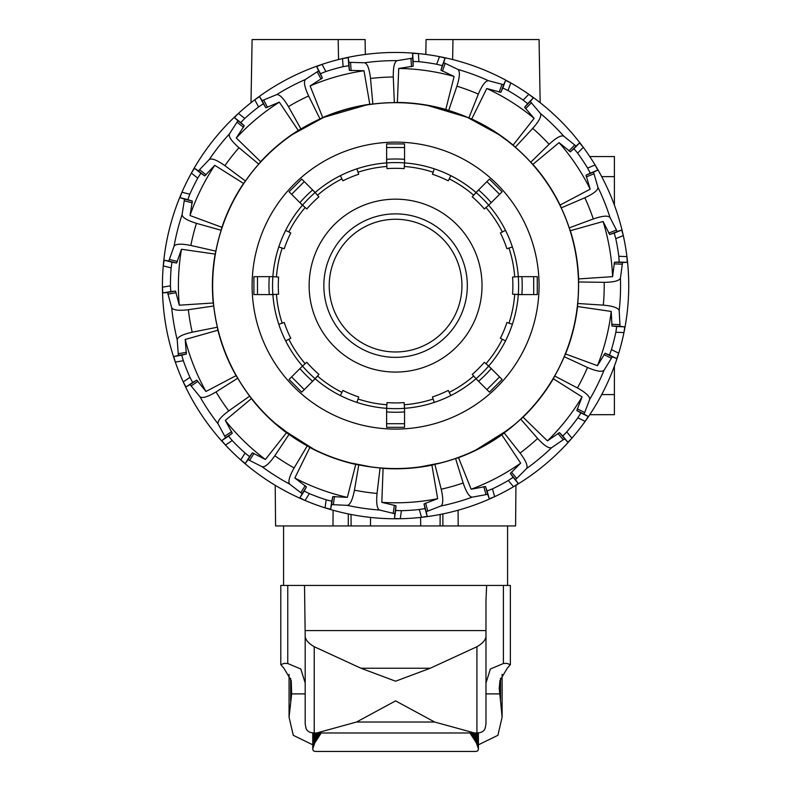 <?xml version="1.0" encoding="UTF-8"?>
<svg xmlns="http://www.w3.org/2000/svg" width="791" height="791" viewBox="0 0 791 791"><rect width="100%" height="100%" fill="white"/><g stroke="black" fill="none" stroke-linecap="round" stroke-linejoin="round"><path stroke-width="1.19" d="M474.343 525.946L420.693 525.946L420.614 517.423M395.085 468.559L396.083 468.559L395.085 468.559M274.675 422.908L295.003 438.422L282.575 429.473L314.007 449.357M350.551 462.923L370.989 466.898M420.693 525.946L351.105 525.946L351.006 514.476M275.219 485.308L275.575 525.946L332.971 525.946L333.11 510.244M512.4 426.398L498.37 436.948M465.78 454.548L459.759 456.931M515.94 485.308L515.594 525.946L458.197 525.946L458.058 510.244M475.688 450.089L508.593 429.473L498.627 436.77M293.431 437.374L291.533 436.078L293.431 437.374M497.737 437.374L499.635 436.078L497.737 437.374M365.353 54.431L365.096 39.55L338.192 39.55L338.538 59.552M366.233 105.055L323.895 117.315M323.786 117.355L292.65 134.391M395.579 351.975A66.355 66.355 0 0 0 461.944 285.62A66.355 66.355 0 0 0 395.579 219.255A66.355 66.355 0 0 0 329.224 285.62A66.355 66.355 0 0 0 395.579 351.975M507.15 140.64L498.577 134.43M498.459 134.351L467.382 117.355M467.263 117.315L428.109 105.599M485.822 126.491L483.459 125.166M420.179 466.898L440.617 462.923M496.165 438.422L514.318 424.787M295.003 438.422L282.575 429.473M307.709 125.166L305.346 126.491M338.192 39.55L252.102 39.55L251.004 102.701M425.815 54.431L426.072 39.55L539.067 39.55L540.164 102.701A233.157 233.157 0 0 1 558.228 118.561A233.157 233.157 0 0 0 191.373 173.11A233.157 233.157 0 0 1 238.407 113.41L234.403 117.562L237.923 120.736L229.41 133.936C228.451 136.695 231.644 141.292 239.001 147.729L258.746 164.113A182.998 182.998 0 0 0 245.428 181.01L243.549 183.433A183.186 183.186 0 0 0 221.925 227.314L221.154 230.27A182.998 182.998 0 0 0 215.864 251.133L215.132 254.109A183.186 183.186 0 0 0 213.224 302.983L213.718 305.998A182.998 182.998 0 0 0 217.377 327.217L217.911 330.223A183.186 183.186 0 0 0 236.054 375.656L237.735 378.207A182.998 182.998 0 0 0 249.699 396.103L251.419 398.634A183.186 183.186 0 0 0 286.471 432.756L289.041 434.407A182.998 182.998 0 0 0 307.244 445.887L309.845 447.498A183.186 183.186 0 0 0 355.742 464.416L358.768 464.881A182.998 182.998 0 0 0 380.075 467.956L383.101 468.381A183.186 183.186 0 0 0 431.916 465.167L434.862 464.357A182.998 182.998 0 0 0 455.576 458.503L458.523 457.653A183.186 183.186 0 0 0 501.801 434.862L504.164 432.924A182.998 182.998 0 0 0 520.715 419.151L537.613 438.451C544.238 445.63 548.924 448.705 551.653 447.666L564.626 438.807L567.898 442.238L571.942 438.125A233.157 233.157 0 0 0 585.132 421.385L588.178 416.491L584.084 414.118L589.661 399.435C590.027 396.538 585.943 392.702 577.41 387.936L554.699 376.022A182.998 182.998 0 0 0 564.21 356.711L587.495 367.469C596.473 371.335 602 372.235 604.077 370.178L612.323 356.81L616.703 358.61L618.73 353.211A233.157 233.157 0 0 1 614.389 366.144L614.389 414.682L589.76 414.682A233.157 233.157 0 0 1 585.132 421.385A233.157 233.157 0 0 0 623.961 332.556L624.761 326.841L620.055 326.337L619.175 310.655C618.325 307.857 613.045 306.018 603.306 305.138L577.707 303.487A182.998 182.998 0 0 0 578.547 281.982L604.195 282.338C613.964 282.219 619.383 280.795 620.441 278.066L622.537 262.503L627.273 262.365L626.927 256.61A233.157 233.157 0 0 0 558.228 118.561M452.976 39.55L452.63 59.552M348.277 525.946L348.297 513.923M370.475 525.946L370.544 517.423M442.891 525.946L442.871 513.923M440.063 525.946L440.162 514.476M589.76 156.549L614.389 156.549L614.389 205.087M578.547 281.982L578.646 278.926A183.186 183.186 0 0 0 570.351 230.715L569.233 227.867A182.998 182.998 0 0 0 561.254 207.885L584.826 197.77C593.705 193.686 598.075 190.186 597.937 187.259L593.517 172.181L597.788 170.134L595.129 165.022L587.594 168.028A225.158 225.158 0 0 0 577.618 153.118L573.93 148.678L570.41 151.852L559.069 142.647L532.907 164.38L530.731 162.234A182.998 182.998 0 0 0 515.307 147.215L532.729 128.389C539.185 121.053 541.746 116.069 540.431 113.459L530.267 101.485L533.332 97.876L528.823 94.287L523.167 100.101A225.158 225.158 0 0 0 507.99 90.53L502.819 87.979L500.881 92.31L486.781 88.513L471.723 119.006L468.855 117.928A182.998 182.998 0 0 0 448.665 110.483L456.921 86.199C459.828 76.865 460.154 71.279 457.89 69.43L443.731 62.627L445.066 58.079L439.48 56.636L436.681 64.249A225.158 225.158 0 0 0 418.923 61.678L413.159 61.451L413.149 66.187L398.723 68.461L397.379 102.444L394.323 102.622A182.998 182.998 0 0 0 372.848 104.036L370.514 78.487C369.367 68.787 367.39 63.547 364.572 62.776L348.871 62.321L348.238 57.624L342.552 58.574L343.086 66.671A225.158 225.158 0 0 0 325.823 71.546L320.464 73.682L322.382 78.012L310.121 85.952L322.718 117.552L319.999 118.957A182.998 182.998 0 0 0 300.956 128.982L298.256 130.426A183.186 183.186 0 0 0 260.654 161.72L258.746 164.113M245.428 181.01L224.881 165.655C216.902 160.009 211.691 157.973 209.229 159.555L198.383 170.915L194.477 168.246L191.373 173.11A233.157 233.157 0 0 0 183.225 381.885L185.944 386.977L190.048 384.614L199.985 396.785C202.308 398.555 207.667 396.934 216.062 391.921L237.735 378.207M458.523 457.653L471.149 489.233A217.179 217.179 0 0 0 520.686 463.15L501.801 434.862M372.848 104.036L369.793 104.254L363.998 70.745A217.179 217.179 0 0 0 310.121 85.952M369.793 104.254A183.186 183.186 0 0 0 322.718 117.552M471.149 489.233L485.506 486.544L487.098 491.003L492.457 488.868A225.158 225.158 0 0 0 508.326 480.513L513.132 477.299L510.343 473.463L520.686 463.15M528.833 232.416A143.478 143.478 0 0 1 448.794 418.864A143.478 143.478 0 0 1 262.335 338.825A143.478 143.478 0 0 1 342.374 152.366A143.478 143.478 0 0 1 528.833 232.416M327.741 115.723A182.939 182.939 0 0 0 225.692 353.458A182.939 182.939 0 0 0 463.417 455.507A182.939 182.939 0 0 0 565.476 217.782A182.939 182.939 0 0 0 327.741 115.723M577.618 153.118L583.283 147.304L579.566 142.894L576.046 146.058L563.795 136.21C561.155 134.964 556.251 137.664 549.083 144.308L530.731 162.234M507.99 90.53L510.798 82.917L505.607 80.395L503.679 84.716L488.492 80.712C485.565 80.642 482.184 85.112 478.337 94.089L468.855 117.928M217.911 330.223L185.193 339.487L186.36 354.052L181.752 355.159L183.324 360.716A225.158 225.158 0 0 0 189.978 377.376L183.225 381.885A233.157 233.157 0 0 0 513.517 486.742L518.293 483.519L515.514 479.682L526.588 468.529C528.101 466.028 525.926 460.866 520.073 453.045L504.164 432.924M418.923 61.678L418.39 53.58L412.625 53.383L412.625 58.119L397.112 60.64C394.422 61.767 393.137 67.215 393.285 76.994L394.323 102.622M383.101 468.381L381.806 502.364L396.014 505.746L395.648 510.472L401.413 510.699A225.158 225.158 0 0 0 419.309 509.523L421.514 517.324L427.199 516.315L426.22 511.688L440.864 506.003C443.267 504.332 443.375 498.735 441.21 489.204L434.862 464.357M455.576 458.503L463.17 483.004C466.304 492.259 469.33 496.975 472.247 497.144L487.701 494.326L489.293 498.785L494.662 496.679L492.457 488.868M300.956 128.982L288.438 106.597C283.445 98.193 279.5 94.218 276.613 94.663L262.078 100.625L259.596 96.591L254.791 99.775L258.568 106.953A225.158 225.158 0 0 0 244.785 118.423L240.751 122.565L244.271 125.739L236.301 137.98L260.654 161.72M325.823 71.546L322.046 64.368L316.697 66.533L318.615 70.864L305.474 79.466C303.467 81.592 304.525 87.099 308.628 95.968L319.999 118.957M309.845 447.498L294.835 478.021L306.433 486.89L304.189 491.063L309.36 493.614A225.158 225.158 0 0 0 326.189 499.813L325.032 507.842L330.628 509.226L331.617 504.599L347.308 505.36C350.186 504.816 352.568 499.754 354.457 490.163L358.768 464.881M380.075 467.956L377.04 493.436C376.14 503.165 376.991 508.702 379.591 510.037L394.857 513.745L394.491 518.471L400.256 518.728L401.413 510.699M251.419 398.634L225.287 420.407L232.277 433.231L228.53 436.118L232.218 440.557A225.158 225.158 0 0 0 245.072 453.075L240.741 459.937L245.289 463.477L248.087 459.65L262.108 466.73C264.955 467.402 269.187 463.744 274.813 455.754L289.041 434.407M307.244 445.887L294.123 467.926C289.338 476.449 287.865 481.848 289.694 484.122L302.122 493.732L299.878 497.895L305.039 500.476L309.36 493.614M215.864 251.133L190.849 245.457C181.268 243.539 175.671 243.806 174.069 246.248L168.78 261.05L164.123 260.19L163.262 265.895L171.133 267.892A225.158 225.158 0 0 0 170.431 285.818L170.807 291.572L175.523 291.078L179.28 305.197L213.224 302.983M243.549 183.433L214.766 165.309L204.731 175.918L200.825 173.249L197.74 178.123A225.158 225.158 0 0 0 189.82 194.22L181.95 192.223L179.982 197.641L184.491 199.114L182.088 214.638C182.326 217.555 187.121 220.452 196.455 223.339L221.154 230.27M217.377 327.217L192.213 332.2C182.681 334.356 177.678 336.867 177.204 339.754L178.39 355.416L173.793 356.533L175.325 362.09L183.324 360.716M170.431 285.818L162.432 287.192L162.847 292.947L167.554 292.452L171.677 307.61C173.081 310.171 178.637 310.873 188.337 309.716L213.718 305.998M249.699 396.103L228.737 410.895C220.907 416.738 217.357 421.069 218.108 423.897L225.564 437.72L221.806 440.617L225.475 445.066L232.218 440.557M564.21 356.711L565.545 353.963L597.462 365.699L605.075 353.241L609.456 355.04L611.443 349.622A225.158 225.158 0 0 0 615.853 332.24L623.961 332.556A233.157 233.157 0 0 0 626.927 256.61L618.819 256.294A225.158 225.158 0 0 0 615.774 238.615L614.212 233.058L609.703 234.522L603.088 221.5L570.351 230.715M508.326 480.513L513.517 486.742A233.157 233.157 0 0 0 571.942 438.125L566.752 431.896A225.158 225.158 0 0 0 577.855 417.806L580.93 412.922L576.827 410.549L582.077 396.914L553.324 378.76L554.699 376.022M189.978 377.376L192.658 382.478L196.771 380.115L205.947 391.476L236.054 375.656M245.072 453.075L249.6 456.644L252.398 452.818L265.4 459.462L286.471 432.756M189.82 194.22L187.823 199.629L192.322 201.102L190.018 215.528L221.925 227.314M326.189 499.813L331.785 501.227L332.774 496.6L347.358 497.381L355.742 464.416M419.309 509.523L425.004 508.544L424.025 503.907L437.66 498.686L431.916 465.167M615.853 332.24L616.683 326.525L611.977 326.03L611.225 311.436L577.568 306.542L577.707 303.487M578.646 278.926L612.58 276.662L614.459 262.187L619.195 262.048L618.819 256.294M520.715 419.151L523.049 417.183A183.186 183.186 0 0 0 553.324 378.76M565.545 353.963A183.186 183.186 0 0 0 577.568 306.542M561.254 207.885L560.097 205.047A183.186 183.186 0 0 0 532.907 164.38M515.307 147.215L513.102 145.099A183.186 183.186 0 0 0 471.723 119.006M448.665 110.483L445.788 109.445A183.186 183.186 0 0 0 397.379 102.444M612.58 276.662A217.179 217.179 0 0 0 603.088 221.5M597.462 365.699A217.179 217.179 0 0 0 611.225 311.436M523.049 417.183L547.431 440.894L559.455 432.598L562.727 436.029L566.752 431.896M547.431 440.894A217.179 217.179 0 0 0 582.077 396.914M381.806 502.364A217.179 217.179 0 0 0 437.66 498.686M294.835 478.021A217.179 217.179 0 0 0 347.358 497.381M225.287 420.407A217.179 217.179 0 0 0 265.4 459.462M185.193 339.487A217.179 217.179 0 0 0 205.947 391.476M215.132 254.109L181.465 249.254L176.611 263.037L171.954 262.177L171.133 267.892M181.465 249.254A217.179 217.179 0 0 0 179.28 305.197M214.766 165.309A217.179 217.179 0 0 0 190.018 215.528M298.256 130.426L279.332 102.168L265.845 107.784L263.363 103.75L258.568 106.953M279.332 102.168A217.179 217.179 0 0 0 236.301 137.98M363.998 70.745L349.395 70.389L348.772 65.693L343.086 66.671M445.788 109.445L454.123 76.47L440.933 70.211L442.268 65.663L436.681 64.249M454.123 76.47A217.179 217.179 0 0 0 398.723 68.461M513.102 145.099L534.133 118.363L524.631 107.279L527.696 103.67L523.167 100.101M534.133 118.363A217.179 217.179 0 0 0 486.781 88.513M560.097 205.047L590.185 189.178A217.179 217.179 0 0 0 559.069 142.647M590.185 189.178L586.012 175.187L590.284 173.14L587.594 168.028M615.774 238.615L623.308 235.609L621.716 230.062L617.207 231.526L610.029 217.545C608.121 215.34 602.534 215.805 593.29 218.959L569.233 227.867M395.579 213.877A71.744 71.744 0 0 0 323.845 285.62A71.744 71.744 0 0 0 395.579 357.354A71.744 71.744 0 0 0 467.323 285.62A71.744 71.744 0 0 0 395.579 213.877M395.579 199.174A86.446 86.446 0 0 0 309.133 285.62A86.446 86.446 0 0 0 395.579 372.067A86.446 86.446 0 0 0 482.026 285.62A86.446 86.446 0 0 0 395.579 199.174M386.621 426.25L386.621 427.308L404.547 427.308L404.547 408.324A123.03 123.03 0 0 1 386.611 408.324L387.036 402.599A117.295 117.295 0 0 0 404.132 402.599L404.547 408.324A123.03 123.03 0 0 0 434.259 402.411L432.45 396.963A117.295 117.295 0 0 0 448.25 390.428L450.83 395.549A123.03 123.03 0 0 1 434.259 402.411L433.132 399.01A119.451 119.451 0 0 1 404.29 404.745L404.547 411.923A126.619 126.619 0 0 1 386.621 411.923L386.621 426.25M488.69 391.407L489.431 392.148L502.107 379.462L488.69 366.045A123.03 123.03 0 0 1 476.014 378.731L472.257 374.38A117.295 117.295 0 0 0 484.349 362.288L488.69 366.045A123.03 123.03 0 0 0 505.518 340.862L500.387 338.281A117.295 117.295 0 0 0 506.932 322.491L512.38 324.29A123.03 123.03 0 0 1 505.518 340.862L502.315 339.25A119.451 119.451 0 0 1 485.981 363.702L491.231 368.586A126.619 126.619 0 0 1 478.555 381.272L488.69 391.407M536.219 294.588L537.267 294.588L537.267 276.652L518.293 276.652A123.03 123.03 0 0 1 518.293 294.588L536.219 294.588M501.365 192.51L502.107 191.768L489.431 179.092L476.014 192.51A123.03 123.03 0 0 1 488.69 205.195L484.349 208.943A117.295 117.295 0 0 0 472.257 196.85L476.014 192.51A123.03 123.03 0 0 0 450.83 175.681L448.25 180.813A117.295 117.295 0 0 0 432.45 174.267L434.259 168.819A123.03 123.03 0 0 1 450.83 175.681L449.219 178.885A119.451 119.451 0 0 1 473.661 195.229L478.555 189.969A126.619 126.619 0 0 1 491.231 202.644L501.365 192.51M404.547 144.98L404.547 143.932L386.621 143.932L386.621 162.906A123.03 123.03 0 0 1 404.547 162.906L404.132 168.631A117.295 117.295 0 0 0 387.036 168.631L386.611 162.906A123.03 123.03 0 0 0 356.909 168.819L358.719 174.267A117.295 117.295 0 0 0 342.918 180.813L340.338 175.681A123.03 123.03 0 0 1 356.909 168.819L358.036 172.22A119.451 119.451 0 0 1 386.878 166.486L386.621 159.317A126.619 126.619 0 0 1 404.547 159.317L404.547 144.98M302.478 179.834L301.737 179.092L289.051 191.768L302.478 205.195A123.03 123.03 0 0 1 315.154 192.51L318.911 196.85A117.295 117.295 0 0 0 306.819 208.943L302.478 205.195A123.03 123.03 0 0 0 285.65 230.379L290.781 232.95A117.295 117.295 0 0 0 284.236 248.75L278.788 246.94A123.03 123.03 0 0 1 285.65 230.379L288.853 231.981A119.451 119.451 0 0 1 305.188 207.539L299.937 202.644A126.619 126.619 0 0 1 312.613 189.969L302.478 179.834M254.949 276.652L253.901 276.652L253.901 294.588L272.875 294.588A123.03 123.03 0 0 1 272.875 276.652L278.6 277.068A117.295 117.295 0 0 0 278.6 294.173L272.875 294.588A123.03 123.03 0 0 0 278.788 324.29L284.236 322.491A117.295 117.295 0 0 0 290.781 338.281L285.65 340.862A123.03 123.03 0 0 1 278.788 324.29L282.189 323.163A119.451 119.451 0 0 1 276.455 294.321L269.276 294.588A126.619 126.619 0 0 1 269.276 276.652L254.949 276.652M289.803 378.721L289.051 379.462L301.737 392.148L315.154 378.721A123.03 123.03 0 0 1 302.478 366.045L306.819 362.288A117.295 117.295 0 0 0 318.911 374.38L315.154 378.731A123.03 123.03 0 0 0 340.338 395.549L342.918 390.428A117.295 117.295 0 0 0 358.719 396.963L356.909 402.411A123.03 123.03 0 0 1 340.338 395.549L341.949 392.346A119.451 119.451 0 0 1 317.507 376.012L312.613 381.272A126.619 126.619 0 0 1 299.937 368.586L289.803 378.721M358.036 399.01L356.909 402.411A123.03 123.03 0 0 0 386.611 408.324L386.878 404.745A119.451 119.451 0 0 1 358.036 399.01M302.478 366.045L305.188 363.702A119.451 119.451 0 0 1 288.853 339.25L285.65 340.862A123.03 123.03 0 0 0 302.478 366.045L299.937 368.586L302.478 366.045A123.03 123.03 0 0 1 285.65 340.862M272.875 276.652L276.455 276.909A119.451 119.451 0 0 1 282.189 248.077L278.788 246.94A123.03 123.03 0 0 0 272.875 276.652L269.276 276.652L272.875 276.652A123.03 123.03 0 0 1 278.788 246.94M315.154 192.51L317.507 195.229A119.451 119.451 0 0 1 341.949 178.885L340.338 175.681A123.03 123.03 0 0 0 315.154 192.51L312.613 189.969L315.154 192.51A123.03 123.03 0 0 1 340.338 175.681M404.547 162.906L404.29 166.486A119.451 119.451 0 0 1 433.132 172.22L434.259 168.819A123.03 123.03 0 0 0 404.547 162.906L404.547 159.317L404.547 162.906A123.03 123.03 0 0 1 434.259 168.819M488.69 205.195L485.981 207.539A119.451 119.451 0 0 1 502.315 231.981L505.518 230.379A123.03 123.03 0 0 1 512.38 246.94L506.932 248.75A117.295 117.295 0 0 0 500.387 232.95L505.518 230.379A123.03 123.03 0 0 0 488.69 205.195L491.231 202.644L488.69 205.195A123.03 123.03 0 0 1 505.518 230.379M512.38 246.94L508.979 248.077A119.451 119.451 0 0 1 514.714 276.909L518.293 276.652A123.03 123.03 0 0 0 512.38 246.94A123.03 123.03 0 0 1 518.293 276.652L521.882 276.652A126.619 126.619 0 0 1 521.882 294.588L512.568 294.173A117.295 117.295 0 0 0 512.568 277.068L518.293 276.652M518.293 294.588L514.714 294.321A119.451 119.451 0 0 1 508.979 323.163L512.38 324.29A123.03 123.03 0 0 0 518.293 294.588A123.03 123.03 0 0 1 512.38 324.29M476.014 378.731L473.661 376.012A119.451 119.451 0 0 1 449.219 392.346L450.83 395.549A123.03 123.03 0 0 0 476.014 378.731L478.555 381.272L476.014 378.721A123.03 123.03 0 0 1 450.83 395.549M386.621 408.324L386.621 411.923L386.621 408.324A123.03 123.03 0 0 1 356.909 402.411M305.188 683.038L300.807 668.998L287.756 663.511L284.444 663.333L280.795 664.648L280.795 585.449L510.363 585.449L510.363 664.648L506.724 663.333L503.412 663.511L490.361 668.998L485.981 683.038M280.795 664.648L283.979 668.316L291.226 680.626L291.681 693.895L289.061 717.18L293.273 735.314L312.732 744.796M304.525 585.449L305.188 636.122C305.385 639.79 308.401 643.33 314.235 646.731L360.943 668.237L395.579 681.199L430.225 668.237L476.933 646.731C482.767 643.33 485.783 639.79 485.981 636.122L485.981 723.903L485.101 728.481C483.874 731.428 481.155 732.901 476.933 732.911L474.491 732.98L434.635 722.025L395.579 700.885L356.523 722.025L316.677 732.98L314.235 732.911C310.013 732.901 307.284 731.428 306.068 728.481L305.188 723.903L305.188 636.122M500.525 678.283L500.525 700.885L499.23 688.457L499.942 680.626L507.189 668.316L510.363 664.648M478.436 744.796L497.895 735.314L502.107 717.18L500.525 700.885M351.105 525.946L316.825 525.946M291.721 525.946L289.763 525.946M501.395 525.946L499.447 525.946M485.981 683.098L485.981 723.903M290.643 678.283L290.643 700.885M305.188 630.585L485.981 630.585L485.981 636.122L485.981 600.379M485.981 600.428L486.643 585.449M321.215 732.98L314.838 742.848L312.732 748.83A1492.835 2.007 90 0 1 312.732 749.037A1492.835 1.958 90 0 0 312.732 749.235L313.414 750.867L315.273 751.45L475.895 751.45L477.754 750.867L478.436 749.235A1492.835 1.958 -90 0 0 478.436 749.037A1492.835 2.007 -90 0 1 478.436 748.83L476.33 742.848L469.953 732.98M601.704 394.59L614.389 394.59M601.704 176.64L614.389 176.64M610.029 217.545A224.99 224.99 0 0 0 597.937 187.259M593.29 218.959A208.636 208.636 0 0 0 584.826 197.77M563.795 136.21A224.99 224.99 0 0 0 540.431 113.459M549.083 144.308A208.636 208.636 0 0 0 532.729 128.389M603.306 305.138A208.636 208.636 0 0 0 604.195 282.338M577.41 387.936A208.636 208.636 0 0 0 587.495 367.469M478.337 94.089A208.636 208.636 0 0 0 456.921 86.199M520.073 453.045A208.636 208.636 0 0 0 537.613 438.451M393.285 76.994A208.636 208.636 0 0 0 370.514 78.487M441.21 489.204A208.636 208.636 0 0 0 463.17 483.004M308.628 95.968A208.636 208.636 0 0 0 288.438 106.597M354.457 490.163A208.636 208.636 0 0 0 377.04 493.436M239.001 147.729A208.636 208.636 0 0 0 224.881 165.655M274.813 455.754A208.636 208.636 0 0 0 294.123 467.926M196.455 223.339A208.636 208.636 0 0 0 190.849 245.457M188.337 309.716A208.636 208.636 0 0 0 192.213 332.2M216.062 391.921A208.636 208.636 0 0 0 228.737 410.895M619.175 310.655A224.99 224.99 0 0 0 620.441 278.066M589.661 399.435A224.99 224.99 0 0 0 604.077 370.178M488.492 80.712A224.99 224.99 0 0 0 457.89 69.43M526.588 468.529A224.99 224.99 0 0 0 551.653 447.666M397.112 60.64A224.99 224.99 0 0 0 364.572 62.776M440.864 506.003A224.99 224.99 0 0 0 472.247 497.144M305.474 79.466A224.99 224.99 0 0 0 276.613 94.663M347.308 505.36A224.99 224.99 0 0 0 379.591 510.037M229.41 133.936A224.99 224.99 0 0 0 209.229 159.555M262.108 466.73A224.99 224.99 0 0 0 289.694 484.122M182.088 214.638A224.99 224.99 0 0 0 174.069 246.248M171.677 307.61A224.99 224.99 0 0 0 177.204 339.754M199.985 396.785A224.99 224.99 0 0 0 218.108 423.897M192.658 382.478L185.944 386.977M196.771 380.115L190.048 384.614M198.027 381.311L191.313 385.8M170.807 291.572L162.847 292.947M249.6 456.644L245.289 463.477M175.523 291.078L167.554 292.452M252.398 452.818L248.087 459.65M176.185 292.69L168.226 294.054M187.823 199.629L179.982 197.641M331.785 501.227L330.628 509.226M254.03 453.391L249.729 460.224M192.322 201.102L184.491 199.114M332.774 496.6L331.617 504.599M192.282 202.842L184.451 200.855M238.407 113.41L244.785 118.423M240.751 122.565L234.403 117.562M425.004 508.544L427.199 516.315M334.514 496.461L333.357 504.45M244.271 125.739L237.923 120.736M424.025 503.907L426.22 511.688M243.519 127.302L237.181 122.308M320.464 73.682L316.697 66.533M513.132 477.299L518.293 483.519M425.548 503.076L427.743 510.848M322.382 78.012L318.615 70.864M585.132 421.385L577.855 417.806M510.343 473.463L515.514 479.682M321.067 79.14L317.3 72.001M413.159 61.451L412.625 53.383M580.93 412.922L588.178 416.491M511.401 472.089L516.572 478.298M413.149 66.187L412.625 58.119M611.443 349.622L618.73 353.211M576.827 410.549L584.084 414.118M411.488 66.681L410.954 58.623M502.819 87.979L505.607 80.395M616.683 326.525L624.761 326.841M577.232 408.858L584.48 412.427M500.881 92.31L503.679 84.716M611.977 326.03L620.055 326.337M499.161 92.082L501.949 84.499M611.661 324.32L619.729 324.636M614.014 263.858L622.082 264.174M614.459 262.187L622.537 262.503M619.195 262.048L627.273 262.365M603.978 354.586L611.225 358.155M609.456 355.04L616.703 358.61M605.075 353.241L612.323 356.81M557.912 433.389L563.073 439.598M562.727 436.029L567.898 442.238M559.455 432.598L564.626 438.807M483.776 486.633L485.971 494.405M487.098 491.003L489.293 498.785M485.506 486.544L487.701 494.326M394.393 505.123L393.236 513.122M395.648 510.472L394.491 518.471M396.014 505.746L394.857 513.745M305.207 485.664L300.906 492.496M304.189 491.063L299.878 497.895M306.433 486.89L302.122 493.732M231.654 431.609L224.941 436.098M228.53 436.118L221.806 440.617M232.277 433.231L225.564 437.72M186.449 352.311L178.489 353.686M181.752 355.159L173.793 356.533M186.36 354.052L178.39 355.416M177.402 261.485L169.571 259.497M171.954 262.177L164.123 260.19M176.611 263.037L168.78 261.05M206.085 174.831L199.737 169.828M200.825 173.249L194.477 168.246M197.74 178.123L191.373 173.11M204.731 175.918L198.383 170.915M267.526 107.329L263.769 100.18M263.363 103.75L259.596 96.591M265.845 107.784L262.078 100.625M351.115 70.656L350.581 62.598M348.772 65.693L348.238 57.624M349.395 70.389L348.871 62.321M442.387 71.15L445.185 63.577M442.268 65.663L445.066 58.079M440.933 70.211L443.731 62.627M525.57 108.733L531.206 102.949M527.696 103.67L533.332 97.876M524.631 107.279L530.267 101.485M570.41 151.852L576.046 146.058M573.93 148.678L579.566 142.894M568.927 150.943L574.563 145.158M586.279 176.897L593.784 173.901M586.012 175.187L593.517 172.181M590.284 173.14L597.788 170.134M608.714 233.088L616.219 230.092M609.703 234.522L617.207 231.526M614.212 233.058L621.716 230.062M315.154 378.731A123.03 123.03 0 0 0 340.338 395.549M272.875 294.588A123.03 123.03 0 0 0 278.788 324.29M302.478 205.195A123.03 123.03 0 0 0 285.65 230.379M386.611 162.906A123.03 123.03 0 0 0 356.909 168.819M476.014 192.51A123.03 123.03 0 0 0 450.83 175.681M488.69 366.045A123.03 123.03 0 0 0 505.518 340.862M404.547 408.324A123.03 123.03 0 0 0 434.259 402.411M304.268 389.607L291.592 376.931M257.48 294.588L257.48 276.652M291.592 194.309L304.268 181.623M386.621 147.522L404.547 147.522M486.89 181.623L499.576 194.309M533.688 276.652L533.688 294.588M499.576 376.931L486.89 389.607M404.547 423.719L386.621 423.719M503.412 585.449L503.412 663.511M314.235 646.731L314.235 732.911M291.681 693.895L305.188 693.895M485.981 693.895L499.477 693.895M287.756 585.449L287.756 663.511M476.933 646.731L476.933 732.911M485.981 630.585L485.981 636.122M360.943 668.237L430.225 668.237M356.523 722.025L434.635 722.025M478.417 732.782L478.417 748.612M478.397 732.792L478.397 748.385M478.357 732.792L478.357 748.148M478.318 732.802L478.318 747.91M478.268 732.802L478.268 747.653M478.209 732.812L478.209 747.396M478.13 732.822L478.13 747.129M478.051 732.822L478.051 746.852M477.962 732.832L477.962 746.566M477.863 732.842L477.863 746.269M477.754 732.852L477.754 745.962M477.635 732.862L477.635 745.656M477.507 732.871L477.507 745.34M477.369 732.881L477.369 745.003M477.22 732.891L477.22 744.667M477.062 732.901L477.062 744.321M476.894 732.911L476.894 743.965M476.716 732.921L476.716 743.599M476.528 732.931L476.528 743.233M476.33 732.941L476.33 742.848M476.123 732.95L476.123 742.462M475.905 732.96L475.905 742.067M475.678 732.96L475.678 741.661M475.44 732.97L475.44 741.246M475.203 732.97L475.203 740.821M474.946 732.98L474.946 740.386M474.679 732.98L474.679 739.951M474.402 732.98L474.402 739.496M474.116 732.98L474.116 739.041M473.819 732.98L473.819 738.576M473.512 732.98L473.512 738.102M473.196 732.98L473.196 737.617M472.87 732.98L472.87 737.123M472.534 732.98L472.534 736.629M472.187 732.98L472.187 736.114M471.832 732.98L471.832 735.6M471.466 732.98L471.466 735.076M471.09 732.98L471.09 734.542M470.704 732.98L470.704 733.999M312.752 732.782L312.752 748.612M312.801 748.148L312.801 732.792L312.771 748.385M312.85 732.802L312.85 747.91M312.9 732.802L312.9 747.653M312.959 732.812L312.959 747.396M313.038 732.822L313.038 747.129M313.117 732.822L313.117 746.852M313.206 732.832L313.206 746.566M313.305 732.842L313.305 746.269M313.414 732.852L313.414 745.962M313.533 732.862L313.533 745.656M313.661 732.871L313.661 745.34M313.8 732.881L313.8 745.003M313.948 732.891L313.948 744.667M314.106 732.901L314.106 744.321M314.274 732.911L314.274 743.965M314.452 732.921L314.452 743.599M314.64 732.931L314.64 743.233M314.838 732.941L314.838 742.848M315.045 732.95L315.045 742.462M315.263 732.96L315.263 742.067M315.49 732.96L315.49 741.661M315.728 732.97L315.728 741.246M315.965 732.97L315.965 740.821M316.222 732.98L316.222 740.386M316.489 732.98L316.489 739.951M316.766 732.98L316.766 739.496M317.053 732.98L317.053 739.041M317.349 732.98L317.349 738.576M317.656 732.98L317.656 738.102M317.972 732.98L317.972 737.617M318.298 732.98L318.298 737.123M318.635 732.98L318.635 736.629M318.981 732.98L318.981 736.114M319.337 732.98L319.337 735.6M319.702 732.98L319.702 735.076M320.078 732.98L320.078 734.542M320.464 732.98L320.464 733.999M502.107 717.18L502.107 674.327M283.583 585.449L283.583 525.946M507.585 585.449L507.585 525.946M289.061 717.18L289.061 674.327M474.491 732.98L316.677 732.98"/></g></svg>
